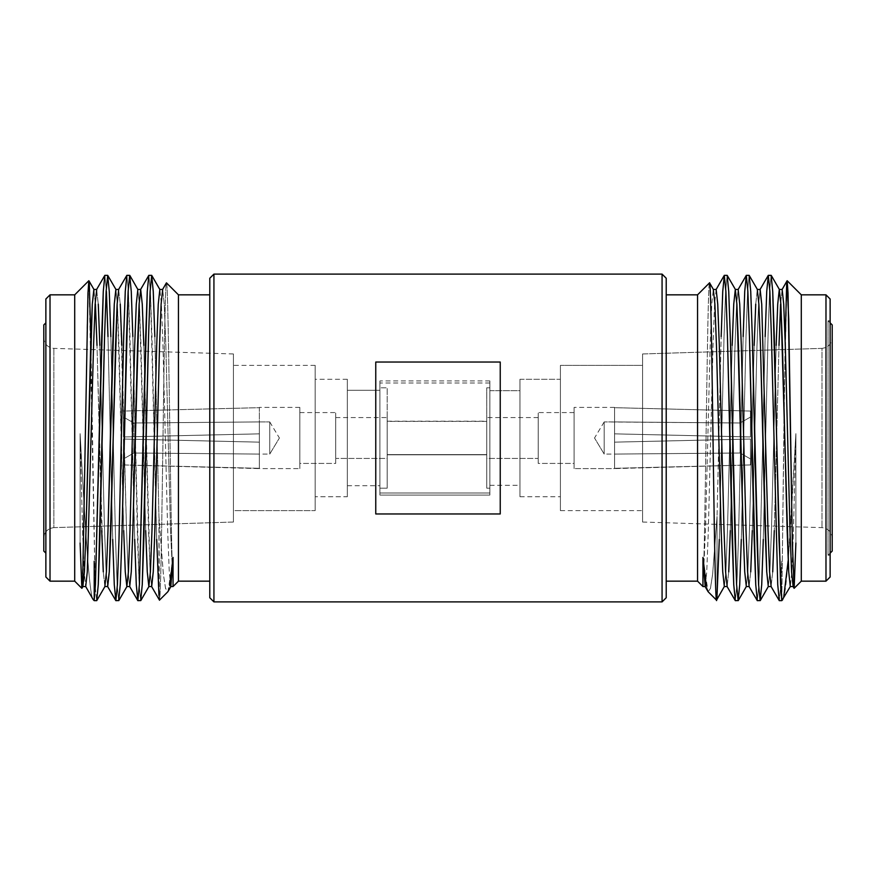 <?xml version="1.0" encoding="UTF-8"?>
<svg xmlns="http://www.w3.org/2000/svg" width="876" height="876" viewBox="0 0 876 876"><rect width="100%" height="100%" fill="white"/><g stroke="black" fill="none" stroke-linecap="round" stroke-linejoin="round"><path stroke-width="0.66" stroke-dasharray="4.38 3.29" d="M486.76 488.206L486.76 387.794L489.87 387.794L489.87 488.206L486.76 488.206L486.76 387.794L486.76 488.206L489.87 488.206L489.87 492.98L489.87 383.02L489.87 492.98L489.87 387.794L489.87 488.206L489.87 387.794L486.76 387.794L486.76 488.206L489.87 488.206L489.87 492.98L489.87 383.02L489.87 492.98L379.91 492.98L379.91 383.02L379.91 492.98L379.91 488.206L387.17 488.206L387.17 387.794L379.91 387.794L379.91 492.98L489.87 492.98L379.91 492.98L379.91 383.02L379.91 492.98L379.91 387.794L379.91 488.206L379.91 387.794L387.17 387.794L387.17 488.206L387.17 387.794L387.17 488.206L387.17 417.567L387.17 488.206L379.91 488.206L387.17 488.206L387.17 421.192L387.17 454.808L486.76 454.808L387.17 454.808L486.76 454.808L486.76 421.192L486.76 488.206L486.76 454.808L387.17 454.808L387.17 488.206L379.91 488.206L379.91 492.98L489.87 492.98L489.87 488.206L486.76 488.206M104.846 586.548L103.28 571.842L104.989 586.427M101.715 530.615L96.995 345.385L103.28 571.842M95.429 304.158L93.852 289.452L95.429 304.158L96.995 345.385M82.859 586.548L81.293 571.842L80.11 543.054L81.293 571.842L83.001 586.427M96.634 289.452L98.276 304.158L96.568 289.573M99.842 345.385L104.562 530.615L106.127 571.842L107.704 586.548L106.127 571.842L104.562 530.615L99.842 345.385M123.702 530.615L117.417 304.158L115.851 289.452L117.417 304.158L118.994 345.385L123.702 530.615L125.268 571.842L126.987 586.427M118.632 289.452L120.264 304.158L118.556 289.573M121.841 345.385L126.549 530.615L128.126 571.842L129.692 586.548L128.126 571.842L126.549 530.615L120.264 304.158M145.69 530.615L139.415 304.158L137.839 289.452L139.415 304.158L140.981 345.385L145.69 530.615L147.267 571.842L148.975 586.427M143.828 345.385L150.114 571.842L151.69 586.548L150.114 571.842L148.548 530.615L143.828 345.385L142.262 304.158L140.554 289.573M170.831 586.548L169.254 571.842L167.688 530.615L162.969 345.385L161.403 304.158L159.837 289.452L161.403 304.158L162.969 345.385L167.688 530.615L169.254 571.842L170.962 586.427M159.52 600.093L158.95 595.516C160.177 620.066 161.414 552.865 162.673 461.115C163.932 369.902 165.192 278.743 166.484 282.871C168.63 274.506 170.809 563.06 173.054 584.193L170.535 530.615L165.827 345.385L164.25 304.158L162.684 289.452L164.25 304.158L165.827 345.385L170.535 530.615L173.054 584.193C170.809 563.06 168.63 274.506 166.484 282.871C165.192 278.743 163.932 369.902 162.673 461.115C161.414 552.865 160.177 620.066 158.95 595.516L158.95 516.468L163.308 573.725L165.52 588.322L167.787 591.826L169.703 585.847M132.834 336.581L139.12 584.555L140.686 600.662L139.12 584.555L137.554 539.419L132.834 336.581L131.269 291.445L129.692 275.338M134.696 539.419L128.411 291.445L126.845 275.338L128.411 291.445L129.987 336.581L134.696 539.419L136.273 584.555L137.839 600.662M110.847 336.581L115.555 539.419L117.132 584.555L118.698 600.662L117.132 584.555L115.555 539.419L110.847 336.581M112.708 539.419L107.989 336.581L112.708 539.419L114.274 584.555L115.851 600.662M106.423 291.445L104.846 275.338L106.423 291.445L107.989 336.581M90.852 340.797L95.134 584.555L89.023 281.196L87.261 319.171L83.68 541.423L81.851 588.3M95.276 587.391L96.71 600.662L95.276 587.391M801.288 294.84L801.288 581.16L801.288 294.84M782.64 599.808C786.889 597.815 791.247 518.625 795.89 433.631L793.437 530.615L791.86 571.842L790.294 586.548L791.86 571.842L793.437 530.615L795.89 433.631L795.89 543.054L795.89 433.631L788.192 560.476M783.702 597.399L782.936 599.403M786.976 281.196L784.359 390.543L781.786 600.662L785.148 340.797M706.297 585.847L708.213 591.826L710.48 588.322L712.692 573.725L717.05 516.468L721.167 336.581L717.05 516.468L717.05 595.516L717.05 516.468L712.604 574.492L710.348 588.836L708.038 591.618L702.946 557.421M727.168 275.338L725.591 291.445L724.025 336.581L719.305 539.419L724.025 336.581L725.591 291.445L727.168 275.338M735.314 600.662L736.88 584.555L738.446 539.419L743.166 336.581L738.446 539.419L736.88 584.555L735.314 600.662M749.155 275.338L747.589 291.445L746.013 336.581L741.304 539.419L746.013 336.581L747.589 291.445L749.155 275.338M757.302 600.662L758.868 584.555L760.445 539.419L765.153 336.581L760.445 539.419L758.868 584.555L757.302 600.662M771.154 275.338L769.577 291.445L768.011 336.581L763.292 539.419L768.011 336.581L769.577 291.445L771.154 275.338M795.89 543.054L794.707 571.842L793.076 586.548L794.707 571.842L795.89 543.054M782.148 289.452L780.571 304.158L782.148 289.452M779.005 345.385L774.285 530.615L779.005 345.385M772.72 571.842L771.077 586.548L772.72 571.842L774.285 530.615M768.296 586.548L769.873 571.842L771.438 530.615L776.158 345.385L771.438 530.615L769.873 571.842L768.296 586.548M760.149 289.452L758.583 304.158L757.006 345.385L752.298 530.615L757.006 345.385L758.583 304.158L760.149 289.452M750.732 571.842L749.09 586.548L750.732 571.842L752.298 530.615M746.308 586.548L747.874 571.842L749.451 530.615L754.159 345.385L749.451 530.615L747.874 571.842L746.308 586.548M755.736 304.158L757.302 289.452L755.736 304.158L754.159 345.385M738.161 289.452L736.585 304.158L735.019 345.385L730.31 530.615L735.019 345.385L736.585 304.158L738.161 289.452M728.733 571.842L727.091 586.548L728.733 571.842L730.31 530.615M724.31 586.548L725.886 571.842L727.452 530.615L732.172 345.385L727.452 530.615L725.886 571.842L724.31 586.548M716.163 289.452L714.597 304.158L713.031 345.385L708.312 530.615L706.746 571.842L705.103 586.548L706.746 571.842L708.312 530.615L713.031 345.385L714.597 304.158L716.163 289.452M702.946 586.548L705.465 530.615L710.173 345.385L711.75 304.158L713.316 289.452L711.75 304.158L710.173 345.385L705.465 530.615L702.946 586.548M375.76 362.029L375.76 513.971L375.76 362.029L500.24 362.029L500.24 513.971L375.76 513.971L375.76 362.029L375.76 513.971L375.76 362.029L375.76 513.971L500.24 513.971L500.24 362.029L500.24 513.971L500.24 362.029L500.24 513.971L500.24 362.029L375.76 362.029M666.22 278.25L666.22 597.75L666.22 278.25M662.07 601.9L662.07 274.1L662.07 601.9M213.93 601.9L213.93 274.1L213.93 601.9M666.22 581.16L666.22 294.84L666.22 581.16M209.78 597.75L209.78 278.25L209.78 597.75M697.548 294.84L697.548 581.16L697.548 294.84M209.78 581.16L209.78 294.84L209.78 581.16M709.516 282.871C707.37 274.506 705.191 563.06 702.946 584.193C705.191 563.06 707.37 274.506 709.516 282.871M716.579 600.049L717.05 595.516L716.491 600.104M178.452 581.16L178.452 294.84L178.452 581.16M781.786 561.253L780.866 584.555L779.29 600.662L780.866 584.555L781.786 561.253M768.296 275.338L766.73 291.445L765.153 336.581M746.308 275.338L744.731 291.445L743.166 336.581M724.31 275.338L722.744 291.445L721.167 336.581M717.05 595.516L719.305 539.419M738.161 600.662L739.727 584.555L741.304 539.419M760.149 600.662L761.726 584.555L763.292 539.419M779.432 289.573L777.724 304.158M735.446 289.573L733.738 304.158L732.172 345.385M173.054 557.421L167.962 591.618L165.652 588.836L163.396 574.492L158.95 516.468L154.833 336.581L158.95 516.468L159.421 600.049M156.694 539.419L150.409 291.445L148.832 275.338L150.409 291.445L151.975 336.581L156.694 539.419L158.95 595.516M154.833 336.581L153.256 291.445L151.69 275.338M109.27 291.445L107.704 275.338M80.11 543.054L80.11 433.631L82.563 530.615L84.14 571.842L85.706 586.548L84.14 571.842L82.563 530.615L80.11 433.631C84.753 518.625 89.111 597.815 93.36 599.808C89.111 597.815 84.753 518.625 80.11 433.631L80.11 543.054M825.98 294.84L825.98 581.16L825.98 294.84M74.712 581.16L74.712 294.84L74.712 581.16M94.214 599.786L94.214 600.662M830.13 298.99L830.13 577.01L830.13 298.99M50.02 581.16L50.02 294.84L50.02 581.16M830.13 320.78L830.13 555.22L830.13 320.78L830.13 555.22L830.13 320.78L828.05 320.78L828.05 555.22L828.05 320.78L830.13 320.78M45.87 577.01L45.87 298.99L45.87 577.01M45.87 322.85L45.87 553.15L45.87 322.85M832.2 324.93L832.2 551.07L832.2 324.93M830.13 553.15L828.05 555.22L828.05 320.78L828.05 555.22L830.13 553.15M43.8 551.07L43.8 324.93L43.8 551.07M832.2 337.84L832.2 538.16L832.2 337.84C831.576 344.049 828.17 347.553 821.984 348.374L821.984 527.626L821.984 348.374C828.17 347.553 831.576 344.049 832.2 337.84M43.8 537.995L43.8 338.005L43.8 537.995C44.413 531.885 47.764 528.436 53.852 527.626L53.852 348.374L53.852 527.626C47.764 528.436 44.413 531.885 43.8 537.995M642.568 353.97L642.568 522.03L642.568 353.97L821.984 348.374L821.984 527.626L821.984 348.374L642.568 353.97L642.568 522.03L642.568 353.97M233.432 522.03L233.432 353.97L233.432 522.03L53.852 527.626L53.852 348.374L53.852 527.626L233.432 522.03L233.432 353.97L233.432 522.03M642.568 365.38L642.568 510.62L642.568 365.38L642.568 510.62L642.568 365.38L560.41 365.38L560.41 510.62L560.41 365.38L642.568 365.38M233.432 510.62L233.432 365.38L233.432 510.62L233.432 365.38L233.432 510.62L315.174 510.62L315.174 365.38L315.174 510.62L233.432 510.62M560.41 365.38L560.41 510.62L560.41 365.38M560.41 379.286L560.41 496.714L560.41 379.286L560.41 496.714L560.41 379.286L519.95 379.286L519.95 496.714L519.95 379.286L560.41 379.286M315.174 510.62L315.174 365.38L315.174 510.62M315.174 496.714L315.174 379.286L315.174 496.714L315.174 379.286L315.174 496.714L347.334 496.714L347.334 379.286L347.334 496.714L315.174 496.714M519.95 379.286L519.95 496.714L519.95 379.286M519.95 390.696L519.95 485.304L519.95 390.696L519.95 485.304L519.95 390.696L489.87 390.696L489.87 485.304L489.87 390.696L519.95 390.696M347.334 496.714L347.334 379.286L347.334 496.714M347.334 390.28L347.334 485.72L347.334 390.28L347.334 485.72L347.334 390.28L379.91 390.28L379.91 485.72L379.91 390.28L347.334 390.28M489.87 495.06L489.87 380.94L489.87 495.06L379.91 495.06L379.91 380.94L379.91 495.06L489.87 495.06L489.87 380.94L489.87 495.06M379.91 495.06L379.91 380.94L379.91 495.06M379.91 390.28L379.91 485.72L379.91 390.28M489.87 390.696L489.87 485.304L489.87 390.696M269.742 454.075L279.4 438L269.742 454.075L269.742 421.925L269.742 454.075L269.742 421.925L269.742 454.075L259.362 454.075L259.362 421.925L259.362 454.075L133.842 453.012L123.472 458.925L123.472 439.04L133.842 439.27L133.842 453.012L133.842 439.27L123.472 439.04L123.472 458.925L133.842 453.012L133.842 439.27L123.472 439.04L123.472 464.948L123.472 439.04L123.472 464.948L123.472 439.04L259.362 442.15L133.842 439.27L259.362 442.15L259.362 468.321L123.472 464.948L123.472 458.925L133.842 453.012L259.362 454.075L133.842 453.012L123.472 458.925L123.472 464.948L259.362 468.321L259.362 442.15L133.842 439.27L133.842 453.012L259.362 454.075L259.362 468.321L123.472 464.948L123.472 439.04L259.362 442.15L123.472 439.04L259.362 442.15L259.362 468.321L259.362 442.15L123.472 439.04L123.472 464.948L259.362 468.605L259.362 421.925L269.742 421.925L259.362 421.925L259.362 407.679L123.472 411.052L123.472 417.075L133.842 422.988L133.842 436.73L123.472 436.96L123.472 417.075L123.472 436.96L133.842 436.73L133.842 422.988L123.472 417.075L123.472 436.96L123.472 411.052L123.472 436.96L123.472 411.052L123.472 417.075L133.842 422.988L259.362 421.925L133.842 422.988L123.472 417.075L123.472 411.052L259.362 407.679L259.362 433.85L133.842 436.73L133.842 422.988L259.362 421.925L133.842 422.988L133.842 436.73L259.362 433.85L123.472 436.96L259.362 433.85L133.842 436.73L259.362 433.85L259.362 407.679L123.472 411.052L123.472 436.96L259.362 433.85L123.472 436.96L123.472 411.052L259.362 407.679L259.362 454.075M604.188 454.075L594.53 438L604.188 454.075L604.188 421.925L604.188 454.075L604.188 421.925L604.188 454.075L614.558 454.075L614.558 421.925L614.558 454.075L740.078 453.012L750.458 458.925L750.458 439.04L740.078 439.27L740.078 453.012L740.078 439.27L750.458 439.04L750.458 458.925L740.078 453.012L740.078 439.27L750.458 439.04L750.458 464.948L750.458 439.04L750.458 464.948L750.458 439.04L614.558 442.15L740.078 439.27L614.558 442.15L614.558 468.321L750.458 464.948L750.458 458.925L740.078 453.012L614.558 454.075L740.078 453.012L750.458 458.925L750.458 464.948L614.558 468.321L614.558 442.15L740.078 439.27L740.078 453.012L614.558 454.075L614.558 468.321L750.458 464.948L750.458 439.04L614.558 442.15L750.458 439.04L614.558 442.15L614.558 468.321L614.558 442.15L750.458 439.04L750.458 464.948L614.558 468.605L614.558 421.925L604.188 421.925L740.078 422.988L750.458 417.075L750.458 436.96L740.078 436.73L740.078 422.988L740.078 436.73L750.458 436.96L750.458 417.075L740.078 422.988L740.078 436.73L614.558 433.85L750.458 436.96L750.458 411.052L750.458 436.96L750.458 411.052L750.458 436.96L614.558 433.85L740.078 436.73L614.558 433.85L614.558 407.679L750.458 411.052L750.458 417.075L740.078 422.988L614.558 421.925L740.078 422.988L750.458 417.075L750.458 411.052L614.558 407.679L614.558 433.85L740.078 436.73L740.078 422.988L614.558 421.925L614.558 407.679L750.458 411.052L750.458 436.96L614.558 433.85L614.558 407.679L614.558 433.85L750.458 436.96L750.458 411.052L614.558 407.679L614.558 454.075M614.558 433.85L614.558 407.679L614.558 433.85M259.362 433.85L259.362 468.605L299.822 468.605L299.822 407.395L299.822 468.605L259.362 468.605L259.362 433.85M614.558 442.15L614.558 468.605L574.098 468.605L574.098 407.395L574.098 468.605L614.558 468.605L614.558 442.15M299.822 468.605L299.822 407.395L299.822 468.605M299.822 463.415L299.822 412.585L299.822 463.415L299.822 412.585L299.822 463.415L335.716 463.415L335.716 412.585L335.716 463.415L299.822 463.415M574.098 468.605L574.098 407.395L574.098 468.605M574.098 463.415L574.098 412.585L574.098 463.415L574.098 412.585L574.098 463.415L538.214 463.415L538.214 412.585L538.214 463.415L574.098 463.415M335.716 463.415L335.716 412.585L335.716 463.415M335.716 458.433L335.716 417.567L335.716 458.433L335.716 417.567L335.716 458.433L387.17 458.433L387.17 417.567L387.17 458.433L335.716 458.433M538.214 463.415L538.214 412.585L538.214 463.415M538.214 458.433L538.214 417.567L538.214 458.433L538.214 417.567L538.214 458.433L486.76 458.433L486.76 417.567L486.76 458.433L538.214 458.433M486.76 454.6L486.76 421.4L486.76 454.6L387.17 454.6L387.17 421.4L387.17 454.6L486.76 454.6L486.76 421.4L486.76 454.6M387.17 458.433L387.17 421.192L387.17 458.433M387.17 454.6L387.17 421.4L387.17 454.6M486.76 454.808L486.76 421.192L486.76 454.808M828.05 555.22L830.13 555.22M830.13 322.85L828.05 320.78M642.568 522.03L821.984 527.626C828.192 528.425 831.598 531.94 832.2 538.16M233.432 353.97L53.852 348.374C47.742 347.586 44.391 344.126 43.8 338.005M560.41 510.62L642.568 510.62M315.174 365.38L233.432 365.38M519.95 496.714L560.41 496.714M347.334 379.286L315.174 379.286M489.87 380.94L379.91 380.94M347.334 485.72L379.91 485.72M489.87 485.304L519.95 485.304M387.17 421.192L486.76 421.192M489.87 383.02L379.91 383.02M269.742 421.925L279.4 438M604.188 421.925L594.53 438M299.822 407.395L259.362 407.395M614.558 407.395L574.098 407.395M299.822 412.585L335.716 412.585M574.098 412.585L538.214 412.585M538.214 417.567L486.76 417.567M335.716 417.567L387.17 417.567M486.76 421.4L387.17 421.4"/><path stroke-width="1.31" d="M94.214 599.786L93.36 599.808L94.214 600.662L94.214 561.253L94.214 600.662L93.36 599.808L94.214 599.786L95.429 584.555L94.214 599.786M103.28 571.842L101.715 530.615M96.995 345.385L95.429 304.158M96.71 289.452L93.852 289.452L92.287 304.158L86.001 530.615L84.424 571.842L82.859 586.548L85.706 586.548L87.282 571.842L93.568 345.385L95.134 304.158L96.71 289.452L95.134 304.158L93.568 345.385L87.282 571.842L85.706 586.548L82.859 586.548L84.424 571.842L86.001 530.615L90.71 345.385L92.287 304.158L93.995 289.573L88.903 280.758M98.276 304.158L99.842 345.385L98.276 304.158M107.704 586.548L104.846 586.548L107.704 586.548L109.27 571.842L117.132 304.158L118.698 289.452L117.132 304.158L115.555 345.385L110.847 530.615L109.27 571.842L107.562 586.427L115.851 600.662L114.274 584.555L112.708 539.419M126.845 586.548L128.411 571.842L129.987 530.615L134.696 345.385L136.273 304.158L137.839 289.452L136.273 304.158L134.696 345.385L129.987 530.615L128.411 571.842L126.845 586.548L129.692 586.548L126.845 586.548L125.268 571.842L123.702 530.615M118.698 289.452L115.851 289.452L114.274 304.158L107.989 530.615L106.423 571.842L104.846 586.548L106.423 571.842L107.989 530.615L112.708 345.385L114.274 304.158L115.982 289.573L107.704 275.338L109.27 291.445L110.847 336.581L109.27 291.445M120.264 304.158L121.841 345.385M148.832 586.548L150.409 571.842L151.975 530.615L156.694 345.385L158.26 304.158L159.837 289.452L158.26 304.158L156.694 345.385L151.975 530.615L150.409 571.842L148.832 586.548L151.69 586.548L148.832 586.548L147.267 571.842L145.69 530.615M132.834 336.581L131.269 291.445L129.692 275.338L128.126 291.445L121.841 539.419L120.264 584.555L118.698 600.662L120.264 584.555L121.841 539.419L126.549 336.581L128.126 291.445L129.692 275.338L126.845 275.338L129.823 275.447L137.839 289.452L140.686 289.452L139.12 304.158L137.554 345.385L132.834 530.615L131.269 571.842L129.692 586.548L131.269 571.842L132.834 530.615L139.12 304.158L140.686 289.452L142.262 304.158L143.828 345.385M151.69 586.548L153.256 571.842L154.833 530.615L159.541 345.385L161.107 304.158L162.684 289.452L161.107 304.158L159.541 345.385L154.833 530.615L153.256 571.842L151.548 586.427L159.432 600.071M173.054 586.548L170.831 586.548L173.054 586.548L173.054 557.421L170.831 586.548L173.054 557.421L173.054 586.548L178.452 581.16L209.78 581.16L178.452 581.16L178.452 294.84L178.452 581.16M129.692 586.548L137.839 600.662L139.415 584.555L145.69 336.581L147.267 291.445L148.832 275.338L151.69 275.338L150.114 291.445L148.548 336.581L142.262 584.555L140.686 600.662L142.262 584.555L143.828 539.419L148.548 336.581L150.114 291.445L151.69 275.338L148.832 275.338L147.267 291.445L139.415 584.555L137.839 600.662L136.273 584.555L134.696 539.419M126.845 275.338L125.268 291.445L123.702 336.581L118.994 539.419L117.417 584.555L115.851 600.662L117.417 584.555L118.994 539.419L123.702 336.581L125.268 291.445L126.845 275.338L118.556 289.573M107.989 336.581L106.423 291.445M104.846 275.338L107.704 275.338L104.846 275.338L103.28 291.445L95.429 584.555L101.715 336.581L103.28 291.445L104.846 275.338L96.568 289.573M95.134 584.555L95.276 587.391L95.134 584.555M104.989 586.427L96.71 600.662L98.276 584.555L99.842 539.419L104.562 336.581L106.127 291.445L107.704 275.338L106.127 291.445L104.562 336.581L98.276 584.555L96.71 600.662L94.214 600.662M801.288 581.16L801.288 294.84L801.288 581.16L794.149 588.3L795.89 543.054L794.149 588.3L801.288 581.16L825.98 581.16L825.98 294.84L825.98 581.16L801.288 581.16M788.192 560.476L783.702 597.399M777.724 304.158L776.158 345.385L777.724 304.158L779.29 289.452L780.866 304.158L788.718 571.842L790.294 586.548L793.141 586.548L790.294 586.548L781.786 600.662L780.571 584.555L772.72 291.445L771.154 275.338L768.296 275.338L771.274 275.447L779.432 289.573M785.148 340.797L786.67 284.361L787.174 280.736L788.028 293.055L792.375 544.018L794.149 588.3L792.32 541.423L788.739 319.171L786.976 281.196M721.167 336.581L722.744 291.445L724.31 275.338L727.168 275.338L724.31 275.338L725.886 291.445L727.452 336.581L732.172 539.419L733.738 584.555L735.314 600.662L727.025 586.427M719.305 539.419L717.05 595.516C715.823 620.066 714.586 552.865 713.327 461.115C712.068 369.902 710.808 278.743 709.516 282.871L697.548 294.84L709.516 282.871C710.808 278.743 712.068 369.902 713.327 461.115C714.586 552.865 715.823 620.066 717.05 595.516M743.166 336.581L744.731 291.445L746.308 275.338L749.155 275.338L746.308 275.338L747.874 291.445L749.451 336.581L754.159 539.419L755.736 584.555L757.302 600.662L749.013 586.427M741.304 539.419L739.727 584.555L738.161 600.662L736.585 584.555L730.31 336.581L728.733 291.445L727.168 275.338L735.446 289.573M765.153 336.581L766.73 291.445L768.296 275.338L760.018 289.573L761.726 304.158L760.149 289.452L757.302 289.452L758.868 304.158L760.445 345.385L765.153 530.615L766.73 571.842L768.296 586.548L771.154 586.548L768.296 586.548L766.73 571.842L760.445 345.385L758.868 304.158L757.302 289.452M763.292 539.419L761.726 584.555L760.149 600.662L758.583 584.555L752.298 336.581L750.732 291.445L749.155 275.338L757.444 289.573M793.141 586.548L791.575 571.842L789.999 530.615L785.29 345.385L783.713 304.158L782.148 289.452L783.713 304.158L785.29 345.385L789.999 530.615L791.575 571.842L793.141 586.548M780.571 304.158L779.005 345.385L780.571 304.158M774.285 530.615L772.72 571.842M771.154 586.548L769.577 571.842L768.011 530.615L761.726 304.158L768.011 530.615L769.577 571.842L771.154 586.548M752.298 530.615L750.732 571.842M749.155 586.548L746.308 586.548L749.155 586.548L747.589 571.842L746.013 530.615L741.304 345.385L739.727 304.158L738.161 289.452L739.727 304.158L741.304 345.385L746.013 530.615L747.589 571.842L749.155 586.548M754.159 345.385L755.736 304.158M730.31 530.615L728.733 571.842M727.168 586.548L724.31 586.548L727.168 586.548L725.591 571.842L724.025 530.615L719.305 345.385L717.74 304.158L716.163 289.452L717.74 304.158L719.305 345.385L724.025 530.615L725.591 571.842L727.168 586.548M732.172 345.385L733.738 304.158L735.314 289.452L736.88 304.158L743.166 530.615L744.731 571.842L746.308 586.548L744.731 571.842L743.166 530.615L738.446 345.385L736.88 304.158L735.314 289.452L738.161 289.452L746.308 275.338L747.874 291.445L749.451 336.581L755.736 584.555L757.302 600.662L760.28 600.553L768.296 586.548M702.946 557.421L705.169 586.548L702.946 557.421L702.946 586.548L705.169 586.548L702.946 586.548L702.946 557.421L706.297 585.847M713.316 289.452L714.893 304.158L716.458 345.385L721.167 530.615L722.744 571.842L724.31 586.548L722.744 571.842L721.167 530.615L716.458 345.385L714.893 304.158L713.316 289.452L716.163 289.452L724.31 275.338L725.886 291.445L727.452 336.581L733.738 584.555L735.314 600.662L738.293 600.553L746.308 586.548M375.76 362.029L375.76 513.971L500.24 513.971L500.24 362.029L375.76 362.029L500.24 362.029L500.24 513.971L375.76 513.971L375.76 362.029M666.22 597.75L666.22 278.25L666.22 597.75L662.07 601.9L666.22 597.75M666.22 278.25L662.07 274.1L662.07 601.9L662.07 274.1L213.93 274.1L213.93 601.9L662.07 601.9L213.93 601.9L213.93 274.1L209.78 278.25L209.78 597.75L213.93 601.9L209.78 597.75L209.78 278.25M697.548 581.16L666.22 581.16L697.548 581.16L697.548 294.84L697.548 581.16L702.946 586.548M787.097 280.758L782.148 289.452L779.29 289.452L780.866 304.158L782.432 345.385L787.152 530.615L788.718 571.842L790.294 586.548M771.154 275.338L772.72 291.445L774.285 336.581L779.005 539.419L781.786 600.662L779.29 600.662L777.724 584.555L779.29 600.662L771.011 586.427M777.724 584.555L771.438 336.581L769.873 291.445L768.296 275.338L769.873 291.445L771.438 336.581L777.724 584.555M727.168 275.338L728.733 291.445L730.31 336.581L735.019 539.419L736.585 584.555L738.161 600.662M749.155 275.338L750.732 291.445L752.298 336.581L757.006 539.419L758.583 584.555L760.149 600.662M781.786 599.786L782.64 599.808L781.786 599.786M716.568 600.071L724.31 586.548M166.484 282.871L178.452 294.84L166.484 282.871L166.221 283.715M169.703 585.847L173.054 557.421M781.786 600.662L782.64 599.808M162.684 289.452L159.837 289.452L151.69 275.338L153.256 291.445L154.833 336.581M158.95 595.516L156.694 539.419M148.975 586.427L140.817 600.553L137.839 600.662M126.987 586.427L118.829 600.553L115.851 600.662M81.851 588.3L74.712 581.16L74.712 294.84L74.712 581.16L81.851 588.3L80.11 543.054L81.851 588.3L82.738 577.207L87.972 293.055L88.826 280.736L89.33 284.361L90.852 340.797M85.706 586.548L93.053 599.381M140.554 289.573L148.832 275.338M830.13 577.01L830.13 298.99L830.13 577.01L825.98 581.16L830.13 577.01M45.87 298.99L45.87 577.01L45.87 298.99L50.02 294.84L50.02 581.16L74.712 581.16L50.02 581.16L50.02 294.84L74.712 294.84L88.826 280.736M45.87 577.01L50.02 581.16L45.87 577.01M832.2 551.07L832.2 324.93L832.2 551.07L830.13 553.15L832.2 551.07M43.8 324.93L43.8 551.07L43.8 324.93L45.87 322.85L43.8 324.93M830.13 298.99L825.98 294.84L801.288 294.84L787.174 280.736M697.548 294.84L666.22 294.84M708.213 591.826L716.491 600.104M178.452 294.84L209.78 294.84M707.896 591.377L705.038 586.427M792.999 586.427L794.061 588.267M709.604 282.904L713.458 289.573M159.509 600.104L167.787 591.826M168.104 591.377L170.962 586.427M81.939 588.267L83.001 586.427M162.542 289.573L166.396 282.904M832.2 324.93L830.13 322.85M43.8 551.07L45.87 553.15"/></g></svg>
